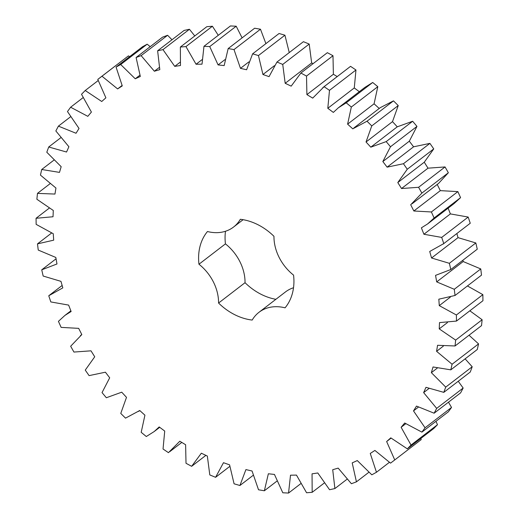 <?xml version="1.0" encoding="UTF-8"?>
<svg xmlns="http://www.w3.org/2000/svg" width="519" height="519" viewBox="0 0 519 519"><rect width="100%" height="100%" fill="white"/><g stroke="black" fill="none" stroke-linecap="round" stroke-linejoin="round"><path stroke-width="0.78" d="M356.43 481.846L351.395 483.721L338.167 468.112L332.711 469.714L334.898 488.561L329.559 489.728L317.797 472.978L312.055 473.834L312.172 492.31L306.586 492.765L296.466 475.093L290.51 475.19L288.551 493.05L282.803 492.778L274.454 474.431L268.362 473.769L264.359 490.773L258.52 489.78L252.059 470.999L245.915 469.591L239.927 485.499L234.075 483.799L229.586 464.849L223.475 462.701L215.58 477.311L209.799 474.93L207.341 456.052L201.346 453.21L191.641 466.315L186.01 463.279L185.62 444.738L179.821 441.234L168.448 452.659L163.037 449.013L164.724 431.062L159.197 426.936L154.208 431.536L146.3 436.524L141.194 432.321L144.924 415.194L139.747 410.51L125.514 418.139L120.765 413.429L126.5 397.366L121.738 392.182L106.35 397.742L102.035 392.598L109.691 377.806L105.415 372.194L89.086 375.62L85.259 370.099L94.73 356.787L90.994 350.825L73.945 352.057L70.655 346.244L81.82 334.586L78.674 328.358L61.132 327.385L58.433 321.352L64.94 315.403L71.135 311.51L68.625 305.094L50.823 301.935L48.747 295.759L62.818 287.87L60.97 281.356L43.161 276.043L41.734 269.815L56.98 263.976L55.825 257.456L38.244 250.067L37.485 243.872L53.697 240.167L53.256 233.719L36.142 224.357L36.058 218.278L53.022 216.754L53.295 210.474L36.875 199.257L37.472 193.379L54.962 194.061L55.948 188.027L40.443 175.111L41.715 169.505L59.49 172.386L61.171 166.683L46.794 152.242L48.721 146.994L66.542 152.028L68.897 146.734L55.844 130.963L58.4 126.136L76.027 133.26L79.024 128.446L67.47 111.559L70.616 107.225L87.808 116.334L91.409 112.065L81.515 94.296L85.213 90.507L101.737 101.49L105.889 97.819L97.786 79.401L101.984 76.215L117.618 88.911L122.27 85.895L116.061 67.081L120.706 64.531L135.238 78.784L140.325 76.462L136.101 57.505L141.129 55.63L154.364 71.233L159.813 69.637L157.627 50.791L162.972 49.623L174.728 66.367L180.469 65.517L180.359 47.041L185.945 46.587L196.065 64.252L202.021 64.161L203.973 46.301L209.728 46.574L218.077 64.914L224.163 65.582L228.165 48.578L234.004 49.571L240.466 68.346L246.609 69.76L252.604 53.853L258.449 55.546L262.938 74.502L269.05 76.643L276.951 62.04L282.732 64.421L285.184 83.293L291.185 86.141L300.884 73.036L306.515 76.072L306.904 94.607L312.704 98.117L324.083 86.692L329.487 90.338L327.807 108.289L333.334 112.415L338.323 107.816L346.225 102.82L351.337 107.031L347.6 124.151L352.784 128.842L367.017 121.212L371.76 125.916L366.031 141.985L370.793 147.169L386.175 141.603L390.489 146.754L382.834 161.545L387.116 167.15L403.445 163.732L407.266 169.252L397.794 182.565L401.531 188.527L418.586 187.288L421.869 193.107L410.704 204.765L413.851 210.993L431.393 211.966L434.098 217.999L427.591 223.948L421.396 227.841L423.906 234.257L441.701 237.417L443.784 243.586L429.713 251.481L431.555 257.995L449.363 263.308L450.797 269.53L435.551 275.368L436.7 281.895L454.281 289.284L455.046 295.473L438.827 299.184L439.275 305.633L456.389 314.994L456.473 321.073L439.502 322.597L439.23 328.877L455.65 340.094L455.053 345.972L437.562 345.291L436.583 351.324L452.081 364.241L450.81 369.839L433.034 366.965L431.36 372.668L445.73 387.109L443.803 392.358L425.982 387.323L423.634 392.617L436.68 408.388L434.131 413.208L416.504 406.092L413.507 410.905L425.055 427.786L421.908 432.126L404.716 423.011L401.122 427.286L411.016 445.055L407.318 448.844L390.788 437.861L386.636 441.533L394.745 459.944L390.541 463.136L374.906 450.434L370.261 453.45L376.463 472.264L371.818 474.814L357.286 460.567L352.2 462.89L356.43 481.846L368.814 472.322M218.57 303.038A42.24 33.145 52.4 0 0 198.959 264.229A54.735 42.954 52.4 0 1 207.464 231.526A42.24 33.145 52.4 0 0 233.556 227.043A42.24 33.145 52.4 0 0 240.342 219.29A54.735 42.954 52.4 0 1 273.961 236.307A42.24 33.145 52.4 0 0 293.566 275.122A54.735 42.954 52.4 0 1 285.067 307.825A42.24 33.145 52.4 0 0 258.975 312.308A42.24 33.145 52.4 0 0 252.189 320.061A54.735 42.954 52.4 0 1 218.57 303.038L245.039 282.693A42.24 33.145 52.4 0 0 225.434 243.878A54.735 42.954 52.4 0 1 225.48 231.26M97.786 79.401L128.459 55.864L129.64 56.649M116.061 67.081L142.537 46.736L147.182 44.186L150.186 46.678M136.101 57.505L162.57 37.154L167.605 35.279L171.99 39.755M157.627 50.791L184.102 30.439L189.441 29.272L194.781 35.947M180.359 47.041L206.828 26.69L212.414 26.235L218.265 35.311M203.973 46.301L230.449 25.95L236.197 26.222L242.101 37.868M228.165 48.578L254.641 28.227L260.48 29.22L265.903 43.622M252.604 53.853L279.073 33.501L284.925 35.201L289.252 52.581M276.951 62.04L303.42 41.689L309.201 44.07L311.66 62.948L313.113 63.636M300.884 73.036L327.359 52.685L332.99 55.721L333.38 74.262L337.207 76.578M322.812 87.64L350.552 66.341L355.963 69.987L354.276 87.938L359.803 92.064M338.323 107.816L364.792 87.464L372.7 82.476L377.806 86.679L374.076 103.806L379.253 108.49M353.828 127.992L380.304 107.641L393.486 100.861L398.235 105.571L392.5 121.634L397.262 126.818L412.65 121.258L416.965 126.402L409.309 141.194L413.585 146.806L429.914 143.38L433.741 148.901L424.27 162.213L428.006 168.175L445.055 166.943L448.345 172.756L438.555 183.421L412.08 203.772M437.18 184.414L440.326 190.642L457.868 191.615L460.567 197.648L454.06 203.597L427.591 223.948M448.131 208.158L450.375 213.906L468.177 217.065L470.253 223.241L443.096 244.118M456.863 233.537L458.03 237.644L475.839 242.957L477.266 249.185L450.797 269.53M462.935 260.201L463.175 261.544L480.756 268.933L481.515 275.128L455.046 295.473M467.444 285.943L482.858 294.643L482.942 300.722L456.473 321.073M469.838 310.797L482.125 319.743L481.528 325.621L455.053 345.972M469.027 335.235L478.557 343.889L477.285 349.495L450.81 369.839M465.121 358.843L472.206 366.758L470.279 372.006L443.803 392.358M458.238 381.264L463.156 388.037L460.6 392.864L434.131 413.208M448.474 402.186L451.53 407.441L448.384 411.775L421.908 432.126M435.96 421.324L437.485 424.704L433.787 428.493L407.318 448.844M420.838 438.445L421.214 439.599L394.745 459.944M275.881 299.307A54.735 42.954 52.4 0 1 245.039 282.693M258.975 312.308L285.444 291.957A42.24 33.145 52.4 0 1 293.52 287.74M334.898 488.561L347.01 479.245M376.463 472.264L389.36 462.351M312.172 492.31L324.219 483.053M386.636 441.533L391.079 438.114M288.551 493.05L300.735 483.689M411.016 445.055L437.485 424.704M401.122 427.286L405.735 423.738M264.359 490.773L276.899 481.132M425.055 427.786L451.53 407.441M413.507 410.905L418.392 407.149M239.927 485.499L253.097 475.378M436.68 408.388L463.156 388.037M423.634 392.617L428.921 388.549M215.58 477.311L229.748 466.419M445.73 387.109L472.206 366.758M431.36 372.668L437.238 368.146M191.641 466.315L205.887 455.364M452.081 364.241L478.557 343.889M436.583 351.324L443.349 346.121M455.65 340.094L482.125 319.743M439.23 328.877L447.449 322.559M456.389 314.994L482.858 294.643M439.275 305.633L450.343 297.121M454.281 289.284L480.756 268.933M436.7 281.895L463.175 261.544M449.363 263.308L475.839 242.957M431.555 257.995L458.03 237.644M443.784 243.586L470.253 223.241M441.701 237.417L468.177 217.065M423.906 234.257L450.375 213.906M434.098 217.999L460.567 197.648M431.393 211.966L457.868 191.615M413.851 210.993L440.326 190.642M421.869 193.107L448.345 172.756M418.586 187.288L445.055 166.943M401.531 188.527L428.006 168.175M397.794 182.565L424.27 162.213M407.266 169.252L433.741 148.901M403.445 163.732L429.914 143.38M387.116 167.15L413.585 146.806M382.834 161.545L409.309 141.194M390.489 146.754L416.965 126.402M386.175 141.603L412.65 121.258M41.734 269.815L56.065 258.799M370.793 147.169L397.262 126.818M366.031 141.985L392.5 121.634M371.76 125.916L398.235 105.571M367.017 121.212L393.486 100.861M37.485 243.872L51.556 233.057M347.6 124.151L374.076 103.806M351.337 107.031L377.806 86.679M346.225 102.82L372.7 82.476M36.058 218.278L49.162 208.203M327.807 108.289L354.276 87.938M329.487 90.338L355.963 69.987M324.083 86.692L350.552 66.341M37.472 193.379L49.973 183.765M306.904 94.607L333.38 74.262M306.515 76.072L332.99 55.721M41.715 169.505L53.879 160.157M285.184 83.293L311.66 62.948M282.732 64.421L309.201 44.07M48.721 146.994L60.762 137.736M262.938 74.502L274.376 65.712M258.449 55.546L284.925 35.201M58.4 126.136L70.526 116.814M240.466 68.346L248.841 61.91M234.004 49.571L260.48 29.22M70.616 107.225L83.04 97.676M218.077 64.914L224.928 59.646M209.728 46.574L236.197 26.222M85.213 90.507L98.162 80.555M196.065 64.252L202.001 59.691M185.945 46.587L212.414 26.235M101.984 76.215L128.459 55.864M117.618 88.911L122.069 85.492M174.728 66.367L180.061 62.274M162.972 49.623L189.441 29.272M120.706 64.531L147.182 44.186M135.238 78.784L139.877 75.223M154.364 71.233L159.281 67.457M141.129 55.63L167.605 35.279M198.959 264.229L225.434 243.878M181.793 442.422L169.713 451.705M159.696 427.312L154.208 431.536M139.773 410.535L138.696 411.359M81.794 334.541L80.445 335.579M70.869 310.842L64.94 315.403M62.137 285.463L49.428 295.227M243.119 219.693L233.556 227.043"/></g></svg>
